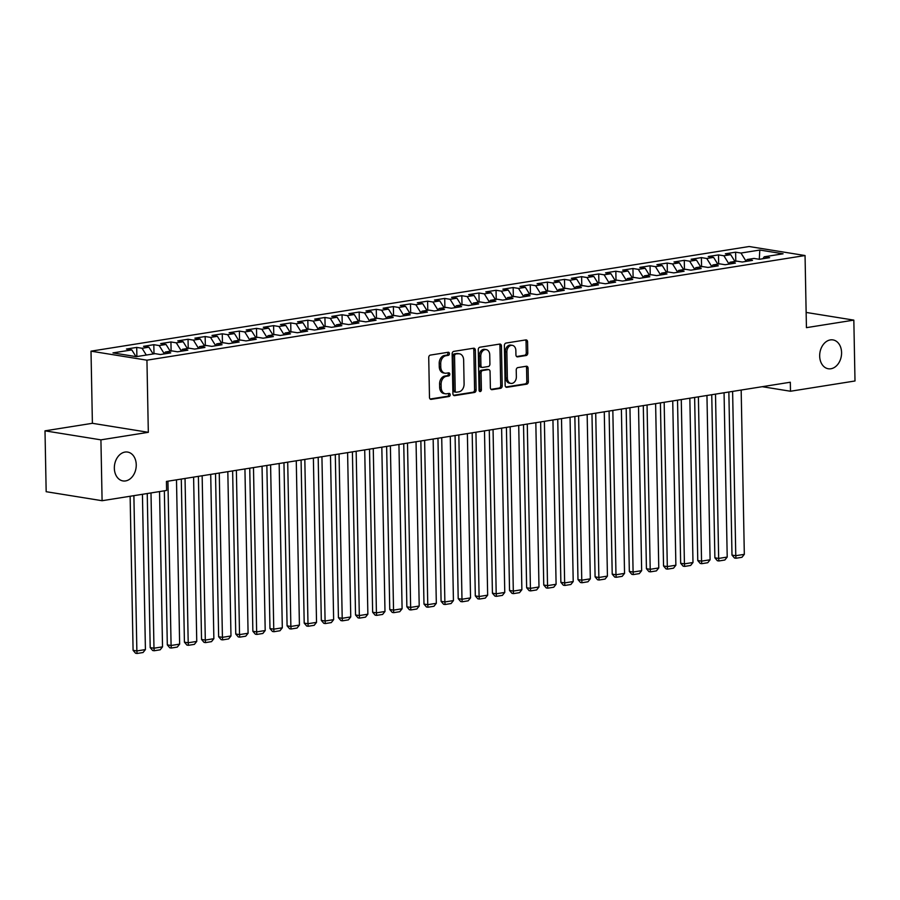 <?xml version="1.0" encoding="UTF-8"?>
<svg xmlns="http://www.w3.org/2000/svg" width="900" height="900" viewBox="0 0 900 900"><rect width="100%" height="100%" fill="white"/><g stroke="black" fill="none" stroke-linecap="round" stroke-linejoin="round"><path stroke-width="1.35" d="M449.415 353.621A1.564 1.159 99.2 0 0 448.2 352.26L430.358 355.095A2.239 1.665 99.2 0 0 428.726 357.57L429.48 397.406A2.239 1.665 99.2 0 0 430.808 399.353A2.239 1.665 99.2 0 0 431.213 399.341L449.055 396.506A1.564 1.159 99.2 0 0 448.999 393.412L446.681 393.784A7.178 5.321 99.2 0 1 445.41 393.784A7.178 5.321 99.2 0 1 441.169 387.551L441.113 384.233A7.178 5.321 99.2 0 1 446.344 376.301L448.661 375.93A1.564 1.159 99.2 0 0 448.594 372.836L446.287 373.196A7.178 5.321 99.2 0 1 445.016 373.207A7.178 5.321 99.2 0 1 440.775 366.975L440.719 363.656A7.178 5.321 99.2 0 1 445.95 355.725L448.267 355.354A1.564 1.159 99.2 0 0 449.415 353.621M445.016 373.207L443.498 372.96A7.178 5.321 99.2 0 1 439.267 366.728L439.2 363.409A7.178 5.321 99.2 0 1 444.442 355.478L446.749 355.118A1.564 1.159 99.2 0 0 447.559 352.361M430.155 399.026L447.548 396.27A1.564 1.159 99.2 0 0 448.346 393.514M445.41 393.784L443.891 393.536A7.178 5.321 99.2 0 1 439.661 387.315L439.594 383.996A7.178 5.321 99.2 0 1 444.836 376.054L447.142 375.694A1.564 1.159 99.2 0 0 447.952 372.938M819.675 356.074A14.614 10.845 99.2 0 0 828.304 368.764A14.614 10.845 99.2 0 0 841.579 352.598A14.614 10.845 99.2 0 0 832.95 339.907A14.614 10.845 99.2 0 0 819.675 356.074M114.345 468.236A14.614 10.845 99.2 0 0 122.962 480.926A14.614 10.845 99.2 0 0 136.249 464.76A14.614 10.845 99.2 0 0 127.62 452.07A14.614 10.845 99.2 0 0 114.345 468.236M526.14 355.511A2.239 1.665 99.2 0 0 527.783 353.036L527.569 341.854A2.239 1.665 99.2 0 0 526.241 339.907A2.239 1.665 99.2 0 0 525.847 339.907L506.025 343.069A2.239 1.665 99.2 0 0 504.382 345.544L505.147 385.369A2.239 1.665 99.2 0 0 506.475 387.315A2.239 1.665 99.2 0 0 506.869 387.315L526.691 384.165A2.239 1.665 99.2 0 0 528.334 381.679L528.075 368.19A2.239 1.665 99.2 0 0 526.748 366.244A2.239 1.665 99.2 0 0 526.354 366.244L517.871 367.594A2.239 1.665 99.2 0 0 516.229 370.069L516.364 376.762A5.996 4.444 99.2 0 1 510.907 383.4A5.996 4.444 99.2 0 1 507.375 378.191L506.869 351.968A5.996 4.444 99.2 0 1 512.314 345.341A5.996 4.444 99.2 0 1 515.858 350.539L515.936 354.915A2.239 1.665 99.2 0 0 517.264 356.861A2.239 1.665 99.2 0 0 517.658 356.861L526.14 355.511L524.632 355.264A2.239 1.665 99.2 0 0 526.264 352.789L526.05 341.618A2.239 1.665 99.2 0 0 525.386 339.986M790.312 382.23L166.433 481.433L166.601 490.455L102.094 500.715L100.924 439.853L148.32 432.315L146.936 360.18L805.05 255.532L806.434 327.656L853.83 320.119L855 380.981L790.492 391.241L790.312 382.23M475.335 350.168A2.239 1.665 99.2 0 0 474.007 348.221A2.239 1.665 99.2 0 0 473.614 348.221L453.791 351.371A2.239 1.665 99.2 0 0 452.149 353.846L452.914 393.671A2.239 1.665 99.2 0 0 454.241 395.618A2.239 1.665 99.2 0 0 454.635 395.618L474.457 392.468A2.239 1.665 99.2 0 0 476.1 389.993L475.335 350.168L473.816 349.92A2.239 1.665 99.2 0 0 473.152 348.289M479.902 347.22L499.725 344.07A2.239 1.665 99.2 0 1 500.13 344.07A2.239 1.665 99.2 0 1 501.446 346.005L502.211 385.841A2.239 1.665 99.2 0 1 500.58 388.316L492.098 389.666A2.239 1.665 99.2 0 1 491.692 389.666A2.239 1.665 99.2 0 1 490.376 387.72L490.061 371.565A2.239 1.665 99.2 0 0 488.734 369.619A2.239 1.665 99.2 0 0 488.34 369.619L482.715 370.519A2.239 1.665 99.2 0 0 481.072 372.994L481.399 389.812A1.564 1.159 99.2 0 1 479.048 390.184L478.271 349.695A2.239 1.665 99.2 0 1 479.902 347.22M146.936 360.18L91.013 351.169L749.126 246.521L805.05 255.532M136.879 356.558L136.71 347.411L126.439 349.043L131.805 349.909L112.984 352.901L136.26 356.647L155.081 353.655L160.447 354.521L170.719 352.89L165.352 352.024L172.192 350.933L177.559 351.799L187.83 350.168L182.464 349.301L189.304 348.221L194.67 349.076L204.941 347.445L199.575 346.59L206.415 345.499L211.781 346.365L222.053 344.723L216.686 343.868L223.526 342.776L228.893 343.642L239.164 342.011L233.797 341.145L240.638 340.054L246.004 340.92L256.275 339.289L250.909 338.423L257.749 337.331L263.115 338.197L273.386 336.566L268.02 335.7L274.86 334.609L280.226 335.475L290.498 333.844L285.131 332.978L291.971 331.886L297.338 332.752L307.609 331.121L302.243 330.255L309.082 329.175L314.449 330.03L324.72 328.399L319.354 327.532L326.194 326.452L331.56 327.319L341.831 325.676L336.465 324.821L343.305 323.73L348.671 324.596L358.942 322.965L353.576 322.099L360.416 321.007L365.782 321.874L376.054 320.243L370.688 319.376L377.539 318.285L382.894 319.151L393.165 317.52L387.799 316.654L394.65 315.562L400.005 316.429L410.276 314.798L404.91 313.931L411.761 312.84L417.116 313.706L427.387 312.075L422.021 311.209L428.873 310.118L434.239 310.984L444.499 309.353L439.132 308.486L445.984 307.406L451.35 308.261L461.61 306.63L456.244 305.764L463.095 304.684L468.461 305.55L478.721 303.907L473.355 303.053L480.206 301.961L485.572 302.827L495.832 301.196L490.466 300.33L497.317 299.239L502.684 300.105L512.944 298.474L507.577 297.608L514.429 296.516L519.795 297.382L530.055 295.751L524.689 294.885L531.54 293.794L536.906 294.66L547.166 293.029L541.8 292.162L548.651 291.071L554.017 291.938L564.278 290.306L558.911 289.44L565.762 288.36L571.129 289.215L581.389 287.584L576.023 286.718L582.874 285.637L588.24 286.504L598.5 284.861L593.134 284.006L599.985 282.915L605.351 283.781L615.611 282.15L610.245 281.284L617.096 280.192L622.462 281.059L632.722 279.428L627.367 278.561L634.207 277.47L639.574 278.336L649.834 276.705L644.479 275.839L651.319 274.748L656.685 275.614L666.956 273.983L661.59 273.116L668.43 272.025L673.796 272.891L684.067 271.26L678.701 270.394L685.541 269.303L690.908 270.169L701.179 268.537L695.812 267.671L702.653 266.591L708.019 267.446L718.29 265.815L712.924 264.949L719.764 263.869L725.13 264.735L735.401 263.093L730.035 262.238L736.875 261.146L742.241 262.012L752.512 260.381L747.146 259.515L753.986 258.424L759.352 259.29L769.624 257.659L764.258 256.793L762.84 258.739M136.71 347.411L142.076 348.277L148.916 347.186L153.135 353.97M153.99 353.835L153.821 344.689L143.55 346.32L148.916 347.186M153.821 344.689L159.188 345.555L166.028 344.464L170.246 351.248M171.112 351.113L170.933 341.966L160.661 343.598L166.028 344.464M170.933 341.966L176.299 342.832L183.139 341.741L187.357 348.525M188.224 348.39L188.044 339.244L177.773 340.886L183.139 341.741M188.044 339.244L193.41 340.11L200.25 339.03L204.469 345.803M205.335 345.668L205.155 336.532L194.884 338.164L200.25 339.03M205.155 336.532L210.521 337.387L217.361 336.308L221.58 343.08M222.446 342.945L222.266 333.81L211.995 335.441L217.361 336.308M222.266 333.81L227.632 334.676L234.472 333.585L238.691 340.369M239.558 340.223L239.377 331.088L229.106 332.719L234.472 333.585M239.377 331.088L244.744 331.954L251.584 330.863L255.814 337.646M256.669 337.511L256.489 328.365L246.218 329.996L251.584 330.863M256.489 328.365L261.855 329.231L268.695 328.14L272.925 334.924M273.78 334.789L273.6 325.642L263.329 327.274L268.695 328.14M273.6 325.642L278.966 326.509L285.806 325.418L290.036 332.201M290.891 332.066L290.711 322.92L280.44 324.551L285.806 325.418M290.711 322.92L296.077 323.786L302.918 322.695L307.147 329.479M308.002 329.344L307.822 320.197L297.562 321.84L302.918 322.695M307.822 320.197L313.189 321.064L320.029 319.973L324.259 326.756M325.114 326.621L324.934 317.486L314.674 319.118L320.029 319.973M324.934 317.486L330.3 318.341L337.151 317.261L341.37 324.034M342.225 323.899L342.045 314.764L331.785 316.395L337.151 317.261M342.045 314.764L347.411 315.619L354.262 314.539L358.481 321.311M359.336 321.176L359.156 312.041L348.896 313.673L354.262 314.539M359.156 312.041L364.522 312.907L371.374 311.816L375.593 318.6M376.447 318.454L376.267 309.319L366.007 310.95L371.374 311.816M376.267 309.319L381.634 310.185L388.485 309.094L392.704 315.877M393.559 315.743L393.379 306.596L383.119 308.228L388.485 309.094M393.379 306.596L398.745 307.463L405.596 306.371L409.815 313.155M410.67 313.02L410.49 303.874L400.23 305.505L405.596 306.371M410.49 303.874L415.856 304.74L422.707 303.649L426.926 310.433M427.781 310.298L427.601 301.151L417.341 302.782L422.707 303.649M427.601 301.151L432.968 302.017L439.819 300.926L444.037 307.71M444.892 307.575L444.713 298.429L434.452 300.071L439.819 300.926M444.713 298.429L450.079 299.295L456.93 298.215L461.149 304.988M462.004 304.853L461.824 295.718L451.564 297.349L456.93 298.215M461.824 295.718L467.19 296.572L474.041 295.493L478.26 302.265M479.115 302.13L478.935 292.995L468.675 294.626L474.041 295.493M478.935 292.995L484.301 293.861L491.152 292.77L495.371 299.543M496.226 299.407L496.046 290.272L485.786 291.904L491.152 292.77M496.046 290.272L501.412 291.139L508.264 290.048L512.483 296.831M513.337 296.696L513.158 287.55L502.897 289.181L508.264 290.048M513.158 287.55L518.524 288.416L525.375 287.325L529.594 294.109M530.449 293.974L530.269 284.827L520.009 286.459L525.375 287.325M530.269 284.827L535.635 285.694L542.486 284.602L546.705 291.386M547.56 291.251L547.391 282.105L537.12 283.736L542.486 284.602M547.391 282.105L552.746 282.971L559.597 281.88L563.816 288.664M564.671 288.529L564.502 279.382L554.231 281.014L559.597 281.88M564.502 279.382L569.858 280.249L576.709 279.157L580.928 285.941M581.783 285.806L581.614 276.671L571.342 278.303L576.709 279.157M581.614 276.671L586.98 277.526L593.82 276.446L598.039 283.219M598.894 283.084L598.725 273.949L588.454 275.58L593.82 276.446M598.725 273.949L604.091 274.804L610.931 273.724L615.15 280.496M616.005 280.361L615.836 271.226L605.565 272.858L610.931 273.724M615.836 271.226L621.202 272.093L628.043 271.001L632.261 277.785M633.116 277.639L632.947 268.504L622.676 270.135L628.043 271.001M632.947 268.504L638.314 269.37L645.154 268.279L649.373 275.062M650.227 274.928L650.059 265.781L639.788 267.412L645.154 268.279M650.059 265.781L655.425 266.648L662.265 265.556L666.484 272.34M667.339 272.205L667.17 263.059L656.899 264.69L662.265 265.556M667.17 263.059L672.536 263.925L679.376 262.834L683.595 269.618M684.45 269.483L684.281 260.336L674.01 261.968L679.376 262.834M684.281 260.336L689.648 261.202L696.488 260.111L700.706 266.895M701.561 266.76L701.393 257.614L691.121 259.256L696.488 260.111M701.393 257.614L706.759 258.48L713.599 257.4L717.817 264.173M718.673 264.037L718.504 254.903L708.232 256.534L713.599 257.4M718.504 254.903L723.87 255.757L730.71 254.678L734.929 261.45M735.784 261.315L735.615 252.18L725.344 253.811L730.71 254.678M735.615 252.18L740.981 253.046L759.803 250.042L783.079 253.8L764.258 256.793M747.146 259.515L745.729 261.45M740.981 253.046L745.988 261.09M759.803 250.042L759.285 259.279M730.035 262.238L728.617 264.173M723.87 255.757L728.876 263.812M712.924 264.949L711.506 266.895M706.759 258.48L711.765 266.535M695.812 267.671L694.384 269.618M689.648 261.202L694.654 269.257M678.701 270.394L677.273 272.34M672.536 263.925L677.543 271.98M661.59 273.116L660.161 275.062M655.425 266.648L660.431 274.691M644.479 275.839L643.05 277.785M638.314 269.37L643.32 277.414M627.367 278.561L625.939 280.507M621.202 272.093L626.209 280.136M610.245 281.284L608.827 283.219M604.091 274.804L609.097 282.859M593.134 284.006L591.716 285.941M586.98 277.526L591.986 285.581M576.023 286.718L574.605 288.664M569.858 280.249L574.875 288.304M558.911 289.44L557.494 291.386M552.746 282.971L557.764 291.026M541.8 292.162L540.382 294.109M535.635 285.694L540.653 293.749M524.689 294.885L523.271 296.831M518.524 288.416L523.541 296.46M507.577 297.608L506.16 299.554M501.412 291.139L506.43 299.183M490.466 300.33L489.049 302.276M484.301 293.861L489.319 301.905M473.355 303.053L471.938 304.988M467.19 296.572L472.207 304.627M456.244 305.764L454.826 307.71M450.079 299.295L455.096 307.35M439.132 308.486L437.715 310.433M432.968 302.017L437.985 310.072M422.021 311.209L420.604 313.155M415.856 304.74L420.874 312.795M404.91 313.931L403.493 315.877M398.745 307.463L403.762 315.506M387.799 316.654L386.381 318.6M381.634 310.185L386.651 318.229M370.688 319.376L369.27 321.322M364.522 312.907L369.54 320.951M353.576 322.099L352.159 324.034M347.411 315.619L352.429 323.674M336.465 324.821L335.048 326.756M330.3 318.341L335.317 326.396M319.354 327.532L317.936 329.479M313.189 321.064L318.206 329.119M302.243 330.255L300.825 332.201M296.077 323.786L301.084 331.841M285.131 332.978L283.714 334.924M278.966 326.509L283.972 334.564M268.02 335.7L266.602 337.646M261.855 329.231L266.861 337.275M250.909 338.423L249.491 340.369M244.744 331.954L249.75 339.998M233.797 341.145L232.38 343.091M227.632 334.676L232.639 342.72M216.686 343.868L215.269 345.803M210.521 337.387L215.528 345.442M199.575 346.59L198.157 348.525M193.41 340.11L198.416 348.165M182.464 349.301L181.046 351.248M176.299 342.832L181.305 350.887M165.352 352.024L163.935 353.97M159.188 345.555L164.194 353.61M142.076 348.277L146.295 355.061M762.244 386.696L790.492 391.241M853.83 320.119L806.141 312.435M148.32 432.315L92.396 423.304L45 430.841L100.924 439.853M45 430.841L46.17 491.704L102.094 500.715M92.396 423.304L91.013 351.169M131.805 349.909L135.979 356.603M453.577 395.303L472.95 392.231A2.239 1.665 99.2 0 0 474.581 389.745L473.816 349.92M455.692 354.173A1.564 1.159 99.2 0 0 454.545 355.905L455.22 390.87A1.564 1.159 99.2 0 0 456.424 392.231L458.865 391.838A7.178 5.321 99.2 0 0 464.096 383.906L463.646 360.011A7.178 5.321 99.2 0 0 459.405 353.79A7.178 5.321 99.2 0 0 458.134 353.79L454.185 353.925A1.564 1.159 99.2 0 0 453.037 355.669L454.545 355.905M454.916 391.984A1.564 1.159 99.2 0 1 453.713 390.623L453.037 355.669M459.405 353.79L457.897 353.543A7.178 5.321 99.2 0 0 456.615 353.543L458.134 353.79M454.185 353.925L456.615 353.543M491.04 389.351L499.061 388.069A2.239 1.665 99.2 0 0 500.704 385.594L499.939 345.769A2.239 1.665 99.2 0 0 499.275 344.137M487.609 369.506A2.239 1.665 99.2 0 0 487.226 369.382A2.239 1.665 99.2 0 0 486.832 369.382L481.196 370.271A2.239 1.665 99.2 0 0 479.565 372.757L479.891 389.565L481.399 389.812M479.284 391.039A1.564 1.159 99.2 0 0 479.891 389.565M489.735 354.803A5.996 4.444 99.2 0 0 486.202 349.605A5.996 4.444 99.2 0 0 480.757 356.231L480.926 365.479A2.239 1.665 99.2 0 0 482.254 367.425A2.239 1.665 99.2 0 0 482.659 367.425L488.284 366.525A2.239 1.665 99.2 0 0 489.915 364.05L489.735 354.803M486.202 349.605L484.684 349.358A5.996 4.444 99.2 0 0 479.239 355.995L480.757 356.231M482.254 367.425L480.746 367.178A2.239 1.665 99.2 0 1 479.419 365.231L479.239 355.995M516.6 356.546L524.632 355.264M512.314 345.341L510.806 345.094A5.996 4.444 99.2 0 0 505.361 351.731L506.869 351.968M510.907 383.4L509.4 383.152A5.996 4.444 99.2 0 1 505.856 377.944L505.361 351.731M505.822 387L525.184 383.918A2.239 1.665 99.2 0 0 526.815 381.442L526.556 367.942A2.239 1.665 99.2 0 0 525.892 366.311M130.129 496.249L133.088 650.329L136.868 650.936L133.886 495.652M142.436 494.291L145.417 649.575L143.055 652.523L137.07 653.479L135.562 653.231L133.088 650.329M137.07 653.479L136.868 650.936L145.417 649.575M147.24 493.526L150.199 647.606L153.979 648.214L150.998 492.93M159.547 491.569L162.529 646.852L160.166 649.811L154.181 650.756L152.674 650.52L150.199 647.606M154.181 650.756L153.979 648.214L162.529 646.852M164.351 490.815L167.31 644.884L171.09 645.491L167.929 481.196M176.49 479.835L179.64 644.13L177.278 647.089L171.292 648.034L169.785 647.798L167.31 644.884M171.292 648.034L171.09 645.491L179.64 644.13M181.282 479.07L184.421 642.161L188.201 642.769L185.04 478.474M193.601 477.113L196.751 641.408L194.389 644.366L188.404 645.311L186.896 645.075L184.421 642.161M188.404 645.311L188.201 642.769L196.751 641.408M198.394 476.348L201.532 639.439L205.312 640.058L202.151 475.751M210.713 474.39L213.862 638.696L211.5 641.644L205.515 642.6L204.007 642.352L201.532 639.439M205.515 642.6L205.312 640.058L213.862 638.696M215.516 473.625L218.644 636.727L222.424 637.335L219.263 473.029M227.824 471.668L230.974 635.974L228.611 638.921L222.626 639.877L221.119 639.63L218.644 636.727M222.626 639.877L222.424 637.335L230.974 635.974M232.627 470.914L235.755 634.005L239.535 634.613L236.374 470.306M244.935 468.956L248.085 633.251L245.722 636.199L239.737 637.155L238.23 636.908L235.755 634.005M239.737 637.155L239.535 634.613L248.085 633.251M249.739 468.191L252.866 631.283L256.646 631.89L253.485 467.595M262.046 466.234L265.196 630.529L262.834 633.476L256.849 634.433L255.341 634.185L252.866 631.283M256.849 634.433L256.646 631.89L265.196 630.529M266.85 465.469L269.977 628.56L273.757 629.168L270.596 464.873M279.157 463.511L282.308 627.806L279.956 630.765L273.96 631.71L272.452 631.474L269.977 628.56M273.96 631.71L273.757 629.168L282.308 627.806M283.961 462.746L287.089 625.837L290.869 626.445L287.707 462.15M296.269 460.789L299.419 625.084L297.067 628.043L291.071 628.988L289.564 628.751L287.089 625.837M291.071 628.988L290.869 626.445L299.419 625.084M301.072 460.024L304.2 623.115L307.98 623.722L304.819 459.428M313.38 458.066L316.53 622.361L314.179 625.32L308.183 626.265L306.675 626.029L304.2 623.115M308.183 626.265L307.98 623.722L316.53 622.361M318.184 457.301L321.311 620.393L325.091 621L321.93 456.705M330.491 455.344L333.641 619.65L331.29 622.597L325.294 623.554L323.786 623.306L321.311 620.393M325.294 623.554L325.091 621L333.641 619.65M335.295 454.579L338.423 617.67L342.202 618.289L339.053 453.983M347.603 452.621L350.752 616.928L348.401 619.875L342.405 620.831L340.897 620.584L338.423 617.67M342.405 620.831L342.202 618.289L350.752 616.928M352.406 451.868L355.534 614.959L359.314 615.566L356.164 451.26M364.714 449.899L367.864 614.205L365.512 617.153L359.516 618.109L358.009 617.861L355.534 614.959M359.516 618.109L359.314 615.566L367.864 614.205M369.517 449.145L372.645 612.236L376.425 612.844L373.275 448.549M381.825 447.188L384.986 611.482L382.624 614.43L376.627 615.386L375.12 615.139L372.645 612.236M376.627 615.386L376.425 612.844L384.986 611.482M386.629 446.423L389.756 609.514L393.536 610.121L390.386 445.826M398.936 444.465L402.098 608.76L399.735 611.707L393.739 612.664L392.231 612.416L389.756 609.514M393.739 612.664L393.536 610.121L402.098 608.76M403.74 443.7L406.868 606.791L410.647 607.399L407.498 443.104M416.048 441.743L419.209 606.038L416.846 608.996L410.85 609.941L409.343 609.705L406.868 606.791M410.85 609.941L410.647 607.399L419.209 606.038M420.851 440.978L423.979 604.069L427.759 604.676L424.609 440.381M433.159 439.02L436.32 603.315L433.957 606.274L427.961 607.219L426.454 606.982L423.979 604.069M427.961 607.219L427.759 604.676L436.32 603.315M437.963 438.255L441.09 601.346L444.87 601.954L441.72 437.659M450.27 436.298L453.431 600.592L451.069 603.551L445.072 604.496L443.565 604.26L441.09 601.346M445.072 604.496L444.87 601.954L453.431 600.592M455.074 435.532L458.201 598.624L461.981 599.242L458.831 434.936M467.381 433.575L470.543 597.881L468.18 600.829L462.184 601.785L460.676 601.538L458.201 598.624M462.184 601.785L461.981 599.242L470.543 597.881M472.185 432.81L475.312 595.913L479.093 596.52L475.942 432.214M484.493 430.853L487.654 595.159L485.291 598.106L479.295 599.062L477.787 598.815L475.312 595.913M479.295 599.062L479.093 596.52L487.654 595.159M489.296 430.099L492.424 593.19L496.204 593.798L493.054 429.491M501.604 428.141L504.765 592.436L502.402 595.384L496.418 596.34L494.899 596.092L492.424 593.19M496.418 596.34L496.204 593.798L504.765 592.436M506.407 427.376L509.535 590.467L513.315 591.075L510.165 426.78M518.715 425.419L521.876 589.714L519.514 592.661L513.529 593.617L512.01 593.37L509.535 590.467M513.529 593.617L513.315 591.075L521.876 589.714M523.519 424.654L526.646 587.745L530.426 588.352L527.276 424.058M535.826 422.696L538.988 586.991L536.625 589.939L530.64 590.895L529.121 590.648L526.646 587.745M530.64 590.895L530.426 588.352L538.988 586.991M540.63 421.931L543.757 585.023L547.538 585.63L544.387 421.335M552.938 419.974L556.099 584.269L553.736 587.227L547.751 588.173L546.233 587.936L543.757 585.023M547.751 588.173L547.538 585.63L556.099 584.269M557.741 419.209L560.869 582.3L564.649 582.908L561.499 418.613M570.049 417.251L573.21 581.546L570.847 584.505L564.863 585.45L563.344 585.214L560.869 582.3M564.863 585.45L564.649 582.908L573.21 581.546M574.852 416.486L577.98 579.577L581.76 580.185L578.61 415.89M587.16 414.529L590.321 578.835L587.959 581.783L581.974 582.739L580.455 582.491L577.98 579.577M581.974 582.739L581.76 580.185L590.321 578.835M591.964 413.764L595.091 576.855L598.871 577.474L595.721 413.168M604.271 411.806L607.433 576.113L605.07 579.06L599.085 580.016L597.566 579.769L595.091 576.855M599.085 580.016L598.871 577.474L607.433 576.113M609.075 411.041L612.214 574.144L615.982 574.751L612.832 410.445M621.383 409.084L624.544 573.39L622.181 576.337L616.196 577.294L614.678 577.046L612.214 574.144M616.196 577.294L615.982 574.751L624.544 573.39M626.186 408.33L629.325 571.421L633.094 572.029L629.944 407.734M638.505 406.373L641.655 570.668L639.293 573.615L633.308 574.571L631.789 574.324L629.325 571.421M633.308 574.571L633.094 572.029L641.655 570.668M643.298 405.608L646.436 568.699L650.205 569.306L647.055 405.011M655.616 403.65L658.766 567.945L656.404 570.892L650.419 571.849L648.9 571.601L646.436 568.699M650.419 571.849L650.205 569.306L658.766 567.945M660.409 402.885L663.548 565.976L667.316 566.584L664.166 402.289M672.727 400.928L675.877 565.222L673.515 568.181L667.53 569.126L666.011 568.89L663.548 565.976M667.53 569.126L667.316 566.584L675.877 565.222M677.52 400.162L680.659 563.254L684.428 563.861L681.278 399.566M689.839 398.205L692.989 562.5L690.626 565.459L684.641 566.404L683.123 566.168L680.659 563.254M684.641 566.404L684.428 563.861L692.989 562.5M694.631 397.44L697.77 560.531L701.55 561.139L698.389 396.844M706.95 395.483L710.1 559.778L707.738 562.736L701.752 563.681L700.234 563.445L697.77 560.531M701.752 563.681L701.55 561.139L710.1 559.778M711.742 394.718L714.881 557.809L718.661 558.428L715.5 394.121M724.061 392.76L727.211 557.066L724.849 560.014L718.864 560.97L717.356 560.722L714.881 557.809M718.864 560.97L718.661 558.428L727.211 557.066M728.854 391.995L731.992 555.097L735.773 555.705L732.611 391.399M741.173 390.037L744.322 554.344L741.96 557.291L735.975 558.248L734.467 558L731.992 555.097M735.975 558.248L735.773 555.705L744.322 554.344M444.442 355.478L445.95 355.725M439.2 363.409L440.719 363.656M439.267 366.728L440.775 366.975M447.142 375.694L448.661 375.93M444.836 376.054L446.344 376.301M439.594 383.996L441.113 384.233M439.661 387.315L441.169 387.551M447.548 396.27L449.055 396.506M430.425 399.218L431.213 399.341M446.749 355.118L448.267 355.354M474.581 389.745L476.1 389.993M472.95 392.231L474.457 392.468M453.859 395.494L454.635 395.618M453.713 390.623L455.22 390.87M499.939 345.769L501.446 346.005M500.704 385.594L502.211 385.841M499.061 388.069L500.58 388.316M491.321 389.543L492.098 389.666M486.832 369.382L488.34 369.619M481.196 370.271L482.715 370.519M479.565 372.757L481.072 372.994M479.419 365.231L480.926 365.479M516.881 356.738L517.658 356.861M505.856 377.944L507.375 378.191M526.556 367.942L528.075 368.19M526.815 381.442L528.334 381.679M525.184 383.918L526.691 384.165M506.093 387.191L506.869 387.315M526.05 341.618L527.569 341.854M526.264 352.789L527.783 353.036M454.635 391.984L456.142 392.231M487.226 369.382L488.734 369.619"/></g></svg>
